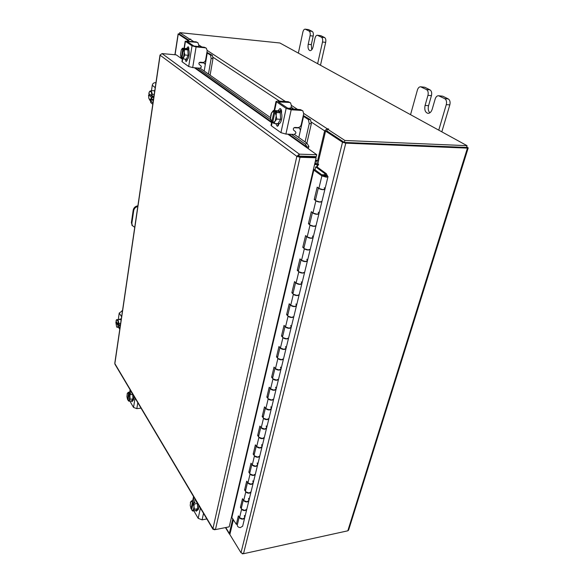 <?xml version="1.0" encoding="UTF-8"?>
<svg xmlns="http://www.w3.org/2000/svg" width="583" height="583" viewBox="0 0 583 583"><rect width="100%" height="100%" fill="white"/><g stroke="black" fill="none" stroke-linecap="round" stroke-linejoin="round"><path stroke-width="0.87" d="M315.592 199.495L314.23 199.495L315.891 200.807L320.351 202.126L321.933 201.478L319.295 202.046C317.043 201.623 315.76 200.997 315.432 200.158L315.483 199.947M318.405 187.799C318.741 188.615 320.038 189.235 322.304 189.664L324.95 189.132L324.25 187.733M309.777 223.69L308.429 223.704L310.039 225.074L314.441 226.408L316.022 225.687L313.399 226.335C311.176 225.927 309.908 225.278 309.602 224.389L309.66 224.171M312.503 212.35C312.816 213.21 314.091 213.852 316.329 214.274L318.959 213.662L318.296 212.183M304.1 247.272L302.766 247.309L304.348 248.722L308.684 250.063L310.258 249.284L307.649 250.005C305.456 249.604 304.209 248.941 303.925 248.008L303.976 247.782M306.745 236.275C307.044 237.186 308.298 237.842 310.506 238.25L313.122 237.565L312.495 236.006M298.569 270.257L297.25 270.315L298.795 271.78L303.073 273.128L304.639 272.29L302.045 273.084C299.881 272.691 298.656 272.006 298.387 271.037L298.445 270.796M301.134 259.595C301.418 260.55 302.65 261.22 304.829 261.621L307.43 260.863L306.833 259.238M293.176 292.681L291.864 292.753L293.38 294.262L297.6 295.617L299.166 294.728L296.587 295.581C294.437 295.202 293.242 294.502 292.987 293.497L293.045 293.242M295.668 282.34C295.931 283.323 297.141 284.016 299.298 284.402L301.885 283.578L301.316 281.888M287.922 314.55L286.617 314.645L288.097 316.197L292.258 317.56L293.825 316.613L291.252 317.531C289.139 317.159 287.958 316.445 287.711 315.403L287.776 315.141M290.334 304.515C290.582 305.543 291.77 306.243 293.905 306.629L296.477 305.74L295.931 303.983M282.784 335.895L281.494 336.005L282.937 337.601L287.047 338.963L288.607 337.972L286.056 338.949C283.957 338.585 282.799 337.856 282.573 336.777L282.638 336.508M285.131 326.159C285.364 327.216 286.53 327.938 288.636 328.309L291.201 327.362L290.684 325.547M277.77 356.738L276.495 356.862L277.909 358.487L281.961 359.864L283.52 358.822L280.977 359.849C278.907 359.492 277.77 358.756 277.552 357.649L277.625 357.364M280.044 347.279C280.27 348.372 281.421 349.1 283.498 349.465L286.049 348.459L285.553 346.594M272.88 377.077L271.612 377.223L272.997 378.884L276.998 380.262L278.55 379.176L276.021 380.262C273.974 379.912 272.851 379.161 272.655 378.024L272.72 377.733M275.089 367.895C275.293 369.024 276.429 369.76 278.485 370.118L281.021 369.061L280.547 367.137M268.1 396.95L266.846 397.11L268.202 398.801L272.152 400.186L273.697 399.056L271.182 400.193C269.164 399.851 268.056 399.093 267.867 397.919L267.94 397.621M270.242 388.03C270.439 389.182 271.554 389.94 273.587 390.282L276.109 389.174L275.657 387.207M263.429 416.364L262.182 416.532L263.516 418.259L267.415 419.643L268.952 418.477L266.453 419.658C264.456 419.323 263.37 418.558 263.188 417.362L263.261 417.049M265.513 407.699C265.695 408.88 266.795 409.645 268.807 409.98L271.306 408.821L270.884 406.81M258.867 435.341L257.635 435.523L258.932 437.279L262.78 438.664L264.318 437.461L261.833 438.686C259.858 438.358 258.786 437.578 258.619 436.354L258.699 436.04M260.892 426.916C261.067 428.126 262.146 428.891 264.128 429.226L266.62 428.024L266.22 425.962M254.407 453.887L253.182 454.077L254.458 455.862L258.262 457.247L259.785 456.008L257.322 457.276C255.361 456.955 254.312 456.168 254.152 454.922L254.232 454.602M256.374 445.696C256.535 446.928 257.599 447.708 259.566 448.035L262.037 446.789L261.658 444.683M250.041 472.019L248.832 472.223L250.078 474.03L253.838 475.422L255.361 474.147L252.905 475.458C250.974 475.145 249.932 474.351 249.786 473.083L249.867 472.747M251.958 464.053C252.111 465.314 253.153 466.101 255.099 466.422L257.562 465.132L257.198 462.989M245.778 489.749L244.576 489.968L245.8 491.804L249.509 493.189L251.033 491.884L248.591 493.233C246.675 492.926 245.654 492.125 245.516 490.835L245.596 490.5M247.644 482.003C247.782 483.285 248.81 484.079 250.734 484.393L253.182 483.067L252.84 480.888M241.602 507.101L240.415 507.327L241.617 509.185L245.283 510.577L246.791 509.236L244.364 510.621C242.477 510.322 241.464 509.513 241.34 508.201L241.42 507.859M243.417 499.565C243.548 500.863 244.561 501.671 246.463 501.978L248.897 500.608L248.577 498.392M237.339 524.846L237.252 525.196C237.368 526.522 238.36 527.338 240.24 527.637L242.645 526.216L244.627 518.119M239.285 516.742C239.409 518.061 240.407 518.877 242.288 519.176L244.707 517.777L244.401 515.525M325.649 175.148L324.906 173.654L315.687 166.891L317.072 166.927L326.305 173.683L327.165 175.774M327.289 175.264L325.678 175.024M314.995 169.806L315.687 166.891M313.45 169.289L315.243 169.959L323.303 175.92L325.562 176.576L326.356 176.285L321.867 174.82L323.011 174.696C325.708 174.951 327.369 175.6 328.003 176.627L326.422 177.21L321.889 175.891L313.333 169.799M323.179 175.833L323.288 175.381M327.952 176.817L324.95 189.132L323.368 189.752L318.865 188.433L317.196 187.143L314.23 199.495M321.882 201.682L318.959 213.662L317.378 214.347L312.947 213.021L311.307 211.68L308.429 223.704M315.971 225.905L313.122 237.565L311.548 238.316L307.175 236.975L305.579 235.583L302.766 247.309M310.207 249.517L307.43 260.863L305.864 261.672L301.549 260.324L299.99 258.881L297.25 270.315M304.581 272.531L301.885 283.578L300.318 284.446L296.069 283.09L294.539 281.604L291.864 292.753M299.101 294.983L296.477 305.74L294.911 306.658L290.72 305.295L289.226 303.765L286.617 314.645M293.759 316.875L291.201 327.362L289.634 328.331L285.502 326.961L284.045 325.394L281.494 336.005M288.541 338.242L286.049 348.459L284.489 349.479L280.408 348.109L278.98 346.499L276.495 356.862M283.447 359.099L281.021 369.061L279.468 370.125L275.438 368.748L274.039 367.101L271.612 377.223M278.477 379.467L276.109 389.174L274.557 390.282L270.585 388.905L269.215 387.221L266.846 397.11M273.624 399.355L271.306 408.821L269.769 409.973L265.841 408.588L264.5 406.876L262.182 416.532M268.88 418.783L266.62 428.024L265.083 429.205L261.213 427.82L259.894 426.078L257.635 435.523M264.245 437.775L262.037 446.789L260.506 448.006L256.68 446.622L255.398 444.851L253.182 454.077M259.712 456.329L257.562 465.132L256.032 466.385L252.257 465.001L250.996 463.201L248.832 472.223M255.281 474.475L253.182 483.067L251.659 484.356L247.928 482.964L246.689 481.143L244.576 489.968M250.945 492.22L248.897 500.608L247.381 501.927L243.694 500.542L242.484 498.691L240.415 507.327M246.711 509.578L244.707 517.777L243.198 519.125L239.555 517.733L238.367 515.86L236.341 524.306L231.538 517.114L313.384 169.799M237.521 524.073L236.341 524.306M317.626 63.693L322.516 42.012C322.924 39.629 322.567 38.026 321.444 37.21L317.356 35.242C316.285 35.271 315.498 36.263 314.988 38.208L313.078 46.851C312.422 49.336 311.424 50.604 310.069 50.648C308.298 49.978 307.678 47.864 308.203 44.301L310.083 35.723C310.469 33.384 310.127 31.817 309.056 31.03L305.149 29.15C304.122 29.186 303.364 30.163 302.876 32.08L298.358 53.119M309.056 31.03L312.175 31.387L308.596 29.609L305.492 29.252M321.444 37.21L324.614 37.56L320.876 35.701L317.72 35.352M320.482 65.26L325.686 42.355L322.516 42.012M324.614 37.56C325.737 38.376 326.094 39.972 325.686 42.355M305.149 29.15L308.596 29.609M312.175 31.387C313.253 32.174 313.596 33.734 313.202 36.066L310.083 35.723M311.737 49.795L311.322 44.629L313.202 36.066M317.356 35.242L320.876 35.701M131.867 223.311L132.341 225.759L131.379 222.699L131.867 223.311L133.704 210.667L133.201 210.069C133.784 207.621 135.343 206.207 137.887 205.828M131.379 222.699L133.201 210.069M137.792 206.499C135.54 207.089 134.177 208.481 133.704 210.667M131.853 225.155L134.731 227.355M438.751 130.147L446.279 104.634C446.913 101.799 446.41 99.81 444.756 98.673L438.518 95.721C437.002 95.75 435.887 96.851 435.166 99.008L432.229 109.174C431.311 111.921 429.911 113.313 428.017 113.364C425.24 112.519 424.256 109.874 425.08 105.436L427.951 95.357C428.549 92.588 428.068 90.657 426.501 89.571L420.613 86.78C419.162 86.809 418.098 87.895 417.406 90.022L410.549 114.676M426.501 89.571L429.984 89.855L424.752 87.253L421.276 86.969M444.756 98.673L448.291 98.942L442.774 96.202L439.254 95.925M441.819 131.831L449.821 104.882L446.279 104.634M448.291 98.942C449.952 100.072 450.462 102.054 449.821 104.882M420.613 86.78L424.752 87.253M429.984 89.855C431.558 90.941 432.039 92.865 431.442 95.627L427.951 95.357M429.831 112.832C428.265 111.12 427.842 108.737 428.563 105.683L431.442 95.627M438.518 95.721L442.774 96.202M119.333 319.506L119.989 318.974L121.271 319.09M119.989 318.974L120.776 319.513L116.498 319.695L120.805 319.513L121.06 320.519M120.827 319.593L121.111 320.154M116.666 322.108L115.842 322.188L116.578 326.648M116.177 320.504L116.498 319.695M118.947 323.507L120.637 323.39L118.947 323.514L117.992 319.703M118.947 323.514L118.466 324.862L120.105 324.746L119.938 325.875L118.298 325.992L118.4 327.296L120.083 327.172L116.913 327.26M117.263 327.296L116.695 326.852M118.466 324.862L116.002 321.073L116.855 319.724M119.938 325.875L119.26 324.811M115.842 322.188L118.298 325.992M116.994 319.724L118.109 321.452M118.196 321.794L118.422 324.84M118.254 325.963L117.394 327.303M118.283 319.579L119.224 313.078L122.496 310.724M194.431 500.148L195.269 499.995M198.716 505.272C198.949 508.187 198.511 509.87 197.418 510.314L195.968 510.424M197.134 502.604L197.375 503.377M197.426 503.559L197.695 508.602M197.666 508.748L196.478 510.489M195.363 499.981L192.142 500.564L192.528 501.839L194.401 501.497L195.014 502.531L193.141 502.874L194.19 504.033L197.418 503.442L195.363 499.981L192.142 500.564L190.83 501.599L190.313 502.838M197.418 503.45L194.19 504.04L193.957 506.503L194.482 509.309L192.718 511.058L195.932 510.46L197.703 508.711L197.418 503.45M197.703 508.711L194.482 509.309M192.718 511.058L191.647 509.848L193.141 502.874M191.887 508.704L191.042 508.813L190.196 505.257L190.83 501.599M193.155 510.336L191.647 509.848M193.986 506.984L193.308 510.176M192.528 501.839L191.042 508.813M194.154 502.684L194.401 501.497M190.984 501.438L192.485 501.89M193.097 502.925L193.957 506.503M196.996 510.395L196.369 511.218L195.458 510.548M206.834 518.936L202.112 519.854L198.191 518.338L193.826 510.854M133.828 396.003C134.01 398.765 133.645 400.346 132.72 400.732L131.722 400.827M132.509 393.787L132.691 394.4M132.727 394.545L132.953 398.852M132.931 398.983L131.882 400.827M131.401 391.914L128.362 392.235L131.219 391.922L132.72 394.451L129.856 394.771L132.72 394.451L132.96 398.94L130.096 399.268L128.843 401.191L131.692 400.864L132.96 398.94M128.836 401.191L127.998 400.288L128.996 393.955L129.856 394.771L130.096 399.268M128.122 399.508L127.56 399.53L126.926 396.644L127.291 393.459L128.362 392.235L128.588 393.153L130.257 392.971L130.701 393.722L129.032 393.911M127.181 393.744L127.356 393.328M129.083 400.353L127.998 400.288M129.659 397.263L129.2 400.186M128.588 393.153L127.56 399.53M130.126 393.787L130.257 392.971M127.473 393.153L128.552 393.204M128.996 393.955L129.645 396.855M132.64 400.74L132.057 401.731L131.313 400.907M141.028 408.129L136.823 408.632L133.536 407.437L129.827 401.075M298.809 137.522L300.442 130.264L299.524 128.253L297.76 127.582M294.014 127.743L297.687 127.925M305.069 141.917L309.245 123.611L308.385 119.573L310.477 119.69L303.298 115.507M303.145 116.177L303.546 116.389L300.442 130.264M308.385 119.573L303.546 116.389M310.477 119.69L311.337 123.72L309.245 123.611M306.877 143.185L311.337 123.72M292.112 109.13L293.125 108.569L291.114 106.988M290.779 108.11L287.9 108.285M277.26 110.755L279.993 111.032C283.404 112.971 281.888 124.354 278.31 123.793L276.663 123.611M277.982 110.639L278.878 110.959L280.175 112.738M280.248 112.92L280.598 119.172M280.554 119.391L277.982 123.589M277.763 123.669L277.202 123.734M280.183 111.083L281.523 110.887M280.241 112.781L277.202 110.712L273.398 110.486L274.061 111.185L276.284 111.317L277.18 111.936L274.957 111.805L276.422 112.555L280.241 112.781L276.422 112.563L276.153 115.507L276.787 119.092L280.605 119.304L280.241 112.789M276.787 119.092L274.899 121.468L274.127 123.479L277.931 123.676L280.605 119.304M273.398 110.486L271.306 113.306L270.585 116.024M277.931 123.676L274.127 123.479L272.655 122.641L274.906 111.878L276.153 115.507M272.757 122.131L271.787 122.08L271.131 121.359L270.534 118.393L271.525 112.876M271.765 112.475L274.061 111.185M276.167 111.878L276.284 111.317M274.01 111.258L271.787 122.08M276.189 116.097L275.14 121.075M274.899 121.468L272.655 122.641M271.765 122.007L270.534 118.393M278.157 110.653L279.978 108.547L280.481 108.729C281.443 109.597 281.771 111.105 281.465 113.262M301.644 110.42L302.89 110.901L303.699 113.729L301.251 124.631C300.668 126.496 299.524 127.48 297.818 127.59L294.932 127.444C293.38 127.91 292.95 128.814 293.635 130.162L295.581 131.743L295.931 133.033L294.284 134.447L285.91 134.068L280.933 132.662L286.136 108.394L291.187 109.786L301.644 110.42L300.442 109.648L288.264 108.525L278.39 101.916L289.35 102.433L288.199 101.69L277.916 101.012L276.007 101.464L286.136 108.394M289.35 102.433L290.582 102.907L291.398 105.691L290.669 109.043M300.442 109.648L302.526 110.661M272.225 122.109L271.438 125.855L280.933 132.662M271.438 125.855L271.059 125.17M279.272 123.56L277.326 126.358L275.723 123.567M288.199 101.69L290.217 102.674M280.168 111.164L280.991 109.283M278.419 125.739L277.829 123.771M204.188 71.039L205.245 64.837L204.509 63.19L202.971 62.906L203.052 62.425M199.269 62.585L202.971 62.906M208.459 74.041L211.148 58.424L210.543 55.166L212.38 55.334L206.921 52.339M206.841 52.805L207.256 53.002L205.245 64.837M210.543 55.166L207.256 53.002M212.38 55.334L212.984 58.592L211.148 58.424M210.113 75.2L212.984 58.592M199.328 46.771L198.614 46.305M185.824 48.535L187.894 48.637C190.298 49.956 189.169 59.94 186.691 59.408L185.183 59.094M186.458 48.367L187.813 49.883M187.857 50.029L188.141 55.181M188.112 55.37L186.407 59.123M186.283 59.196L185.722 59.328M188.44 48.943L188.958 48.659M187.85 49.912L185.788 48.506L182.457 48.192L184.775 48.834L185.387 49.256L183.448 49.074L184.519 49.599L187.857 49.919L184.519 49.606L184.272 52.018L184.811 54.984L188.149 55.29L187.857 49.919M184.811 54.984L183.047 58.905L186.371 59.196L188.149 55.29M181.284 49.956L180.468 54.518L180.759 56.609M181.495 49.555L182.457 48.192M186.371 59.204L183.04 58.912L181.954 58.3L183.405 49.132L184.272 52.018M182.005 57.994L181.073 57.593M181.473 49.606L182.836 48.651M182.792 48.717L181.371 57.943M184.301 52.506L183.63 56.74M183.47 57.098L181.954 58.3M181.349 57.87L180.97 57.207M186.677 48.389L188.207 46.676L188.907 50.342M205.238 47.791L206.353 48.236L207.205 50.692L205.624 59.983C205.209 61.572 204.261 62.381 202.775 62.417L200.246 62.199C198.912 62.541 198.577 63.307 199.248 64.487L201.033 65.923L201.397 67.038L200.035 68.204L192.696 67.592L188.681 66.506L192.026 45.831L196.085 46.917L205.238 47.791L204.422 47.259L193.884 46.013L187.179 41.539L196.85 42.34L196.063 41.83L185.19 41.189L192.026 45.831M196.85 42.34L197.95 42.785L198.796 45.204L198.548 46.698M204.422 47.259L206.025 48.025M182.683 58.745L182.195 61.849L188.681 66.506M182.195 61.849L181.983 61.477M187.5 59.116L186.108 61.645L185.073 59.087M196.063 41.83L197.622 42.574M188.404 49.183L188.797 47.711M187.099 60.683L186.91 59.4M160.187 54.919L162.045 53.592L176.263 54.868L182.341 59.189M115.04 364.368L114.793 363.231M298.576 156.404L296.849 156.353L299.37 154.16L298.576 156.404L299.035 156.572L315.163 157.067L316.161 157.782L229.206 526.835L215.44 529.597L212.926 528.65L212.963 529.262L214.347 529.575M214.311 529.75L214.821 529.641M296.849 156.353L160.121 55.21L114.858 363.624L212.926 528.65L296.849 156.353L300.019 157.293L299.035 156.572M215.44 529.597L300.019 157.293L316.161 157.782M162.045 53.592L299.37 154.16L316.744 154.721L306.884 147.71L307.248 147.237L305.346 144.154L307.008 143.28L308.91 146.399L307.256 147.28M298.933 156.069L316.299 156.616L316.744 154.721M308.269 148.701L308.91 146.399M182.253 58.526L181.998 58.949M200.158 68.204L270.497 117.628M294.437 134.447L307.008 143.28M197.52 67.992L270.716 119.69M291.42 134.316L305.346 144.154M314.572 164.53L317.334 164.603L316.78 166.92M314.733 163.845L318.624 164.362M187.398 40.97L187.522 40.161L178.114 33.916L174.907 54.751M344.888 140.474L344.4 142.434L326.903 130.942L327.354 129.025L344.888 140.474L467.049 145.677L279.906 42.996L179.739 32.633L179.506 34.127L188.309 39.906L179.6 34.193M187.522 40.161L188.134 40.227M233.404 519.635L229.862 534.545L240.998 552.75L243.505 553.726L347.811 530.807L348.598 530.122L468.2 147.965M466.684 146.85L468.222 147.893L467.435 148.118L345.777 143.156L342.512 142.237L325.569 131.08L317.837 163.685L318.5 164.166L318.471 165.098M317.239 167.051L317.786 164.734L318.282 165.091M344.21 142.31L327.238 131.16L325.569 131.08M178.114 33.916L179.557 33.821M466.356 147.426L344.691 142.449M317.786 164.734L317.334 164.603M318.056 162.759L314.886 163.182M315.578 160.259L317.13 161.382L315.323 161.331M327.354 129.025L328.71 129.018L327.136 128.712L324.644 130.854L317.495 161.068L315.695 159.771M326.968 130.636L326.269 131.117M187.93 41.029L189.883 39.127L190.801 39.163L189.307 39.178M179.739 32.633L189.351 38.908M344.4 142.434L466.487 147.47L467.049 145.677M317.13 161.382L317.495 161.068M298.882 156.076L299.567 156.587M232.836 518.724L229.352 533.423L229.884 534.473M242.688 553.755L242.244 553.85M153.373 90.737L154.779 90.7M153.81 90.635L154.233 90.795M154.335 90.875L154.684 91.32M153.322 100.589L152.935 100.4M154.619 91.779L154.306 90.802L151.194 90.591L152.36 94.3L154.233 94.424L152.36 94.308L151.784 95.984L153.606 96.1L153.395 97.536L151.58 97.419L151.653 99.132L153.518 99.248L151.653 99.139L149.795 100.232L148.811 98.192L148.556 94.84L150.392 94.81M149.795 100.232L153.395 100.13M149.219 92.012L151.194 90.591M150.283 99.715L148.92 98.527M151.784 95.984L148.76 93.411L149.824 91.188M153.395 97.536L150.37 94.942M148.556 94.84L151.58 97.419M149.991 91.086L151.369 92.252M151.471 92.588L151.733 95.962M151.522 97.397L150.45 99.613M151.077 102.834L150.093 100.247M151.493 90.613L152.272 85.249C152.673 83.58 153.679 82.728 155.297 82.669L155.945 82.72M326.553 173.938L324.95 173.698L324.658 174.893M324.906 173.654L324.607 174.878M318.865 188.433L321.889 175.891M312.947 213.021L315.891 200.807M307.175 236.975L310.039 225.074M301.549 260.324L304.348 248.722M296.069 283.09L298.795 271.78M290.72 305.295L293.38 294.262M285.502 326.961L288.097 316.197M280.408 348.109L282.937 337.601M275.438 368.748L277.909 358.487M270.585 388.905L272.997 378.884M265.841 408.588L268.202 398.801M261.213 427.82L263.516 418.259M256.68 446.622L258.932 437.279M252.257 465.001L254.458 455.862M247.928 482.964L250.078 474.03M243.694 500.542L245.8 491.804M239.555 517.733L241.617 509.185M231.91 517.259L313.843 169.93M308.203 44.301L311.322 44.629M425.08 105.436L428.563 105.683M118.968 327.252L119.865 328.666M121.614 316.729L119.224 313.078M121.913 310.761L122.386 311.475M198.191 518.338L200.392 508.099M193.869 497.117L193.192 500.374M203.518 513.361L202.112 519.854M133.536 407.437L135.052 398.065M130.286 390.042L129.965 392.06M137.799 402.693L136.823 408.632M279.046 101.763L278.922 102.338M276.437 101.945L274.637 110.559M291.187 109.786L285.91 134.068M187.821 41.451L187.741 41.94M185.423 41.444L184.323 48.367M196.085 46.917L192.696 67.592M194.358 67.73L271.591 122.627M287.805 134.156L306.884 147.71M307.248 147.237L288.876 134.199M271.022 125.345L271.714 122.022L195.29 67.81M175.053 54.758L178.245 34.054M342.512 142.237L240.998 552.75M345.777 143.156L243.505 553.726M467.435 148.118L347.811 530.807M310.265 156.426L310.979 156.936M311.803 156.965L311.089 156.448M324.644 130.854L311.475 122.175M279.541 101.121L213.072 57.302M188.469 41.08L187.974 40.752M189.883 39.127L193.658 41.59M198.825 44.964L201.988 47.026M207.235 50.451L285.466 101.508M291.442 105.414L297.665 109.473M303.75 113.445L327.136 128.712M225.752 527.528L229.352 533.423M150.079 100.371L152.986 102.907M155.216 87.69L152.272 85.249M155.297 82.669L155.887 83.15M315.432 200.158L318.347 188.032M309.602 224.389L312.437 212.606M303.925 248.008L306.68 236.545M298.387 271.037L301.068 259.88M292.987 293.497L295.596 282.631M287.711 315.403L290.261 304.822M282.573 336.777L285.051 326.48M277.552 357.649L279.971 347.606M272.655 378.024L275.008 368.237M267.867 397.919L270.162 388.38M263.188 417.362L265.425 408.056M258.619 436.354L260.805 427.288M254.152 454.922L256.287 446.075M249.786 473.083L251.863 464.44M245.516 490.835L247.549 482.403M241.34 508.201L243.322 499.966M237.252 525.196L239.19 517.15M246.791 509.236L248.817 500.95M251.033 491.884L253.102 483.394M255.361 474.147L257.482 465.453M259.785 456.008L261.964 447.103M264.318 437.461L266.548 428.33M268.952 418.477L271.233 409.128M273.697 399.056L276.036 389.466M278.55 379.176L280.948 369.345M283.52 358.822L285.976 348.736M288.607 337.972L291.136 327.624M293.825 316.613L296.412 305.995M299.166 294.728L301.826 283.826M304.639 272.29L307.379 261.097M310.258 249.284L313.071 237.784M316.022 225.687L318.908 213.874M321.933 201.478L324.899 189.329M116.287 320.256L116.462 319.776M119.77 329.308L118.487 327.289M195.487 499.842L194.831 499.959M192.754 500.454L193.556 496.592M129.732 392.082L130.104 389.735M292.987 109.189L293.081 108.766M274.112 110.53L276.007 101.464M181.969 61.579L182.435 58.621M184.06 48.345L185.19 41.189M114.778 363.347L160.004 55.072M212.963 529.262L114.924 364.178M225.446 527.586L229.389 534.043M152.775 104.321L150.684 102.484"/></g></svg>
